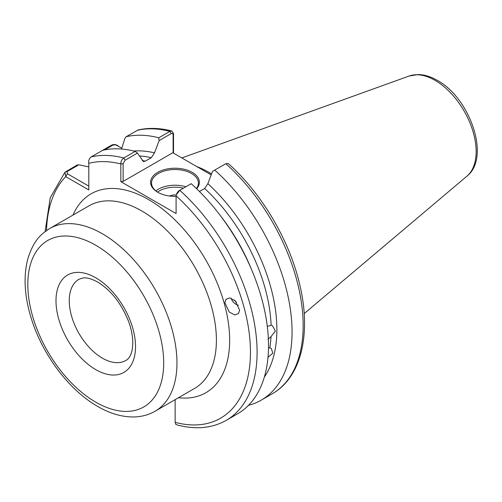 <?xml version="1.0" encoding="UTF-8"?>
<svg xmlns="http://www.w3.org/2000/svg" width="502" height="502" viewBox="0 0 502 502"><rect width="100%" height="100%" fill="white"/><g stroke="black" fill="none" stroke-linecap="round" stroke-linejoin="round"><path stroke-width="0.75" d="M266.085 370.143L265.646 372.126M267.302 326.444L271.105 325.208L272.442 325.716L275.391 331.082L271.017 336.616L267.955 339.289M268.495 348.012L269.794 347.842L271.344 348.564L272.818 353.207L268.118 357.198M234.221 299.964A7.028 5.98 -141.4 0 0 236.486 302.235M239.586 310.104L238.532 313.574L234.716 314.967L229.188 311.962L224.89 302.769L225.944 299.299L229.759 297.906L235.287 300.911L239.586 310.104M231.158 298.238A9.375 7.969 -141.4 0 0 238.412 305.323M176.089 196.351A24.372 14.069 180 0 1 157.741 192.247L157.741 192.247A24.372 14.069 180 0 1 157.741 172.343A24.372 14.069 180 0 1 192.21 172.343A24.372 14.069 180 0 1 196.633 188.746M196.407 188.532A23.437 13.529 0 0 0 198.409 183.061A23.437 13.529 0 0 0 191.544 173.491A23.437 13.529 0 0 0 166.005 170.561A23.437 13.529 0 0 0 151.541 183.061A23.437 13.529 0 0 0 158.08 192.435M169.613 196.025A8.597 4.964 180 0 1 176.252 194.996M211.555 173.88A104.648 60.422 -120 0 0 209.441 172.625A104.648 60.422 -120 0 0 196.822 166.589M171.816 131.016C159.799 127.916 148.536 127.577 138.037 130.005L126.134 136.739A148.931 85.986 60 0 1 158.757 137.786L169.858 131.38L171.816 131.016L173.529 133.532L173.529 153.141M211.179 174.878L172.82 152.733L123.134 181.417L120.831 181.655L120.831 163.953C120.787 161.412 121.773 159.423 123.787 157.979L135.22 151.378A148.931 85.986 60 0 0 102.596 150.33L111.72 145.059C114.224 144.124 116.464 144.501 118.428 146.201M126.134 136.739L125.029 138.132L121.497 149.025M133.821 151.027A135.327 78.13 60 0 1 154.509 152.865L159.134 140.585L158.757 137.786M142.248 160.533A131.825 76.109 60 0 1 145.285 161.173L151.303 157.697A131.825 76.109 -120 0 0 139.374 155.978M135.22 151.378L137.454 153.104L143.434 161.562L145.285 161.173M102.596 150.33L91.163 156.925C89.099 158.626 88.314 160.753 88.804 163.307L88.804 189.951L65.731 176.629L64.971 172.192L77.082 165.058L78.839 164.794L88.804 166.915M175.142 399.648L175.142 422.358A144.243 83.282 -120 0 0 250.454 352.737A144.243 83.282 -120 0 0 176.089 195.855L176.089 213.551L120.831 181.655M154.509 152.865L151.303 157.697M261.209 400.157L272.31 393.75C301.005 377.586 311.29 334.558 300.152 286.473C290.325 241.726 262.301 193.797 228.272 163.558L225.831 163.696L214.73 170.103A148.931 85.986 60 0 1 261.209 400.157A148.931 85.986 60 0 1 248.503 405.334M214.73 170.103L212.497 171.389L207.866 183.676A135.327 78.13 60 0 1 264.334 377.084M271.105 325.208A131.825 76.109 -120 0 0 204.659 188.507L199.451 191.513M176.604 193.69L178.455 191.049L191.193 183.694A148.931 85.986 60 0 1 237.672 413.748L226.239 420.35A148.931 85.986 60 0 0 179.76 190.289L176.265 194.939L176.089 195.855M204.659 188.507L207.866 183.676M226.239 420.35C212.126 428.256 195.849 429.812 177.413 425.018L175.813 424.366L175.142 422.358M137.454 153.104L125.092 160.238L123.134 163.721L123.134 181.417M173.121 152.909L173.121 134.856C173.021 133.507 172.368 133.099 171.163 133.639L159.134 140.585M78.839 164.794L67.011 171.628L67.387 173.761L88.804 186.123M121.779 148.14L115.692 144.827L113.075 145.028L104.673 149.878M173.529 133.532L173.121 134.856M123.134 163.721L120.831 163.953A144.243 83.282 -120 0 0 88.804 163.307M46.517 230.556A144.243 83.282 -120 0 1 65.731 176.629L67.387 173.761M73.01 215.069A114.832 66.302 60 0 1 148.46 199.52A114.832 66.302 60 0 1 228.209 321.682A114.832 66.302 60 0 1 178.467 397.728M141.834 210.997A105.458 60.886 -120 0 0 89.099 205.776L49.66 228.548A105.458 60.886 60 0 1 102.389 233.769A105.458 60.886 60 0 1 171.289 326.702A105.458 60.886 60 0 1 155.118 411.207L194.563 388.441A105.458 60.886 -120 0 0 210.727 303.93A105.458 60.886 -120 0 0 141.834 210.997M95.763 402.158A96.089 55.477 -120 0 0 163.708 362.933A96.089 55.477 -120 0 0 95.763 245.252A96.089 55.477 -120 0 0 27.817 284.477A96.089 55.477 -120 0 0 95.763 402.158M155.877 190.904A23.437 13.529 180 0 1 185.859 186.769M183.45 188.162A22.032 12.719 0 0 0 157.559 192.115M102.389 358.146A46.874 27.064 -120 0 0 125.826 360.467C132.98 356.997 135.728 340.626 128.531 321.336C121.302 303.365 111.024 290.275 97.702 282.074C91.402 278.673 86.375 277.33 82.623 278.045L78.958 279.288A46.874 27.064 -120 0 0 71.773 316.844A46.874 27.064 -120 0 0 102.389 358.146M95.763 277.782A56.243 32.473 60 0 1 135.534 346.669A56.243 32.473 60 0 1 95.763 369.629A56.243 32.473 60 0 1 55.992 300.742A56.243 32.473 60 0 1 95.763 277.782M409.149 76.022L418.11 74.547C424.422 74.666 430.823 76.605 437.298 80.364C469.916 97.928 490.937 157.54 466.96 176.146A58.119 33.552 -120 0 0 472.162 128.838A58.119 33.552 -120 0 0 435.058 80.358A58.119 33.552 -120 0 0 409.149 76.022L181.843 157.942M269.794 347.842A131.825 76.109 -120 0 0 271.017 336.616M171.163 133.639L169.858 131.38A148.931 85.986 -120 0 0 137.234 130.332M91.163 156.925A148.931 85.986 60 0 1 123.787 157.979L125.092 160.238M272.31 393.75A148.931 85.986 -120 0 0 225.831 163.696M220.993 216.469A131.825 76.109 60 0 1 251.251 268.871M111.72 145.059L113.075 145.028M65.655 171.659L67.011 171.628M49.66 228.548C40.442 234.585 33.916 240.107 27.955 258.348C23.067 276.872 24.454 297.774 32.128 321.067C43.643 356.313 69.747 390.581 97.702 406.451C110.095 413.642 122.268 417.137 134.216 416.949C141.815 416.735 148.78 414.821 155.118 411.207M466.96 176.146L304.181 313.606M64.971 172.192L50.225 197.769L45.092 231.604M116.765 145.247L115.692 144.827"/></g></svg>
